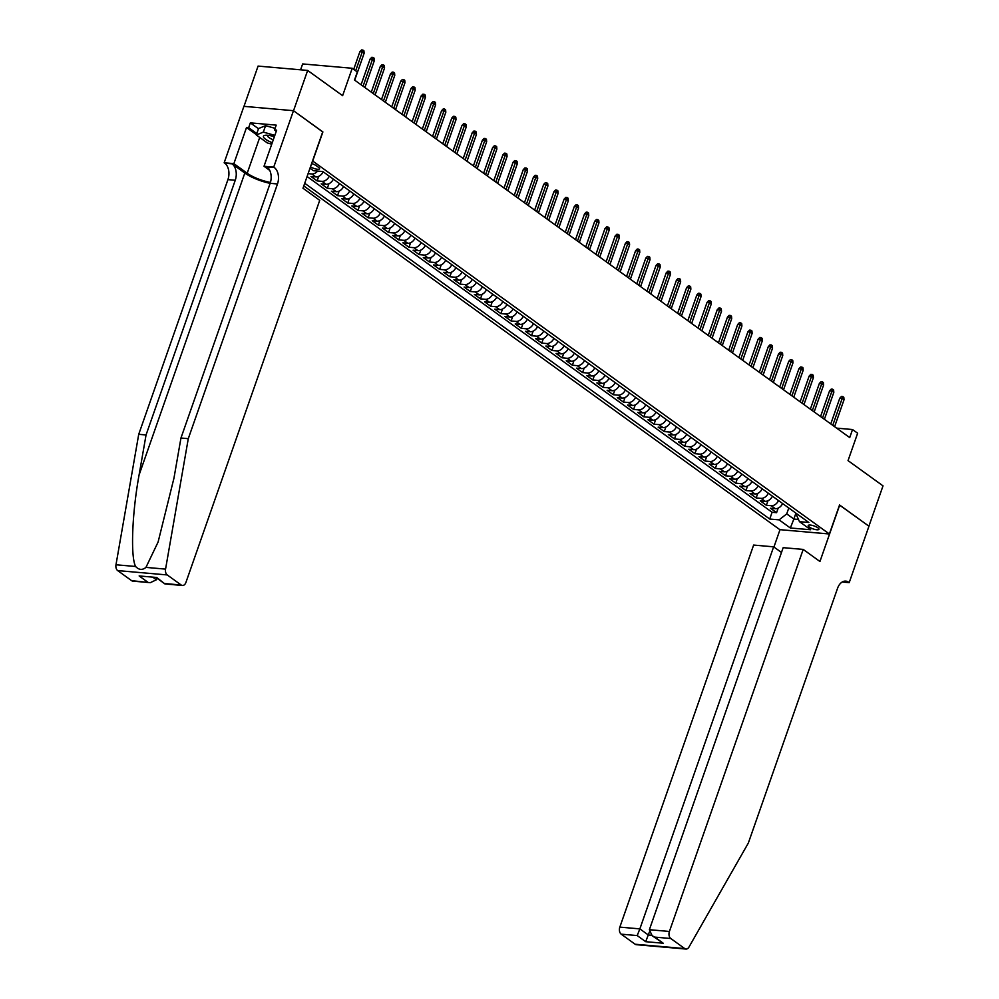 <?xml version="1.0" encoding="UTF-8"?>
<svg xmlns="http://www.w3.org/2000/svg" width="999" height="999" viewBox="0 0 999 999"><rect width="100%" height="100%" fill="white"/><g stroke="black" fill="none" stroke-linecap="round" stroke-linejoin="round"><path stroke-width="1.5" d="M817.869 527.797A5.682 1.561 -160.7 0 0 812.1 525.362A5.682 1.561 -160.7 0 0 808.216 525.549A5.682 1.561 -160.7 0 0 809.29 527.047A5.682 1.561 -160.7 0 0 815.059 529.482A5.682 1.561 -160.7 0 0 818.943 529.308A5.682 1.561 -160.7 0 0 817.869 527.797M303.783 185.926L779.819 529.645L829.382 533.99L312.55 160.926M243.981 106.356L258.079 66.084L307.655 70.43L342.62 95.679L352.222 68.269L302.647 63.936L300.587 69.805M829.382 533.99L839.547 504.97L868.905 526.173L883.016 485.864L848.039 460.614L857.641 433.216L852.534 429.533L836.613 428.134M322.702 131.905L293.531 110.727L307.655 70.43M323.152 171.778A7.105 5.007 -54.2 0 1 315.871 176.91L310.989 176.486L317.108 180.906L318.706 176.348M333.354 179.146A7.105 5.007 -54.2 0 1 326.086 184.278L321.191 183.853L327.322 188.274L328.921 183.729M343.569 186.526A7.105 5.007 -54.2 0 1 336.288 191.658L331.406 191.221L337.537 195.654L339.123 191.096M353.783 193.893A7.105 5.007 -54.2 0 1 346.503 199.026L341.621 198.601L347.739 203.022L349.338 198.476M363.986 201.261A7.105 5.007 -54.2 0 1 356.718 206.406L351.823 205.969L357.954 210.402L359.553 205.844M374.2 208.641A7.105 5.007 -54.2 0 1 366.92 213.774L362.038 213.349L368.156 217.77L369.755 213.212M384.415 216.009A7.105 5.007 -54.2 0 1 377.135 221.141L372.252 220.717L378.371 225.137L379.97 220.592M394.617 223.389A7.105 5.007 -54.2 0 1 387.35 228.521L382.455 228.084L388.586 232.517L390.172 227.959M404.832 230.757A7.105 5.007 -54.2 0 1 397.552 235.889L392.669 235.464L398.788 239.885L400.387 235.339M415.047 238.124A7.105 5.007 -54.2 0 1 407.767 243.269L402.884 242.832L409.003 247.252L410.601 242.707M425.249 245.504A7.105 5.007 -54.2 0 1 417.982 250.637L413.087 250.212L419.218 254.633L420.804 250.075M435.464 252.872A7.105 5.007 -54.2 0 1 428.184 258.004L423.301 257.58L429.42 262L431.019 257.455M445.679 260.252A7.105 5.007 -54.2 0 1 438.399 265.384L433.516 264.947L439.635 269.38L441.233 264.822M455.881 267.62A7.105 5.007 -54.2 0 1 448.613 272.752L443.718 272.327L449.85 276.748L451.436 272.19M466.096 274.987A7.105 5.007 -54.2 0 1 458.816 280.132L453.933 279.695L460.052 284.116L461.65 279.57M476.311 282.367A7.105 5.007 -54.2 0 1 469.031 287.5L464.148 287.075L470.267 291.496L471.865 286.938M486.513 289.735A7.105 5.007 -54.2 0 1 479.245 294.867L474.35 294.443L480.482 298.863L482.067 294.318M496.728 297.115A7.105 5.007 -54.2 0 1 489.448 302.247L484.565 301.81L490.684 306.243L492.282 301.686M506.93 304.483A7.105 5.007 -54.2 0 1 499.662 309.615L494.767 309.19L500.899 313.611L502.497 309.053M517.145 311.85A7.105 5.007 -54.2 0 1 509.877 316.983L504.982 316.558L511.113 320.979L512.699 316.433M527.36 319.23A7.105 5.007 -54.2 0 1 520.079 324.363L515.197 323.938L521.316 328.359L522.914 323.801M537.562 326.598A7.105 5.007 -54.2 0 1 530.294 331.73L525.399 331.306L531.53 335.726L533.129 331.181M547.777 333.978A7.105 5.007 -54.2 0 1 540.509 339.111L535.614 338.673L541.745 343.107L543.331 338.549M557.991 341.346A7.105 5.007 -54.2 0 1 550.711 346.478L545.829 346.054L551.947 350.474L553.546 345.916M568.194 348.713A7.105 5.007 -54.2 0 1 560.926 353.846L556.031 353.421L562.162 357.842L563.761 353.296M578.409 356.094A7.105 5.007 -54.2 0 1 571.141 361.226L566.246 360.801L572.377 365.222L573.963 360.664M588.623 363.461A7.105 5.007 -54.2 0 1 581.343 368.594L576.46 368.169L582.579 372.59L584.178 368.044M598.826 370.829A7.105 5.007 -54.2 0 1 591.558 375.974L586.663 375.537L592.794 379.97L594.393 375.412M609.04 378.209A7.105 5.007 -54.2 0 1 601.773 383.341L596.878 382.917L603.009 387.337L604.595 382.779M619.255 385.577A7.105 5.007 -54.2 0 1 611.975 390.709L607.092 390.284L613.211 394.705L614.81 390.159M629.457 392.957A7.105 5.007 -54.2 0 1 622.19 398.089L617.295 397.652L623.426 402.085L625.024 397.527M639.672 400.324A7.105 5.007 -54.2 0 1 632.404 405.457L627.509 405.032L633.641 409.453L635.227 404.907M649.887 407.692A7.105 5.007 -54.2 0 1 642.607 412.837L637.724 412.4L643.843 416.833L645.441 412.275M660.089 415.072A7.105 5.007 -54.2 0 1 652.822 420.204L647.926 419.78L654.058 424.2L655.656 419.642M670.304 422.44A7.105 5.007 -54.2 0 1 663.036 427.572L658.141 427.147L664.273 431.568L665.858 427.023M680.519 429.82A7.105 5.007 -54.2 0 1 673.239 434.952L668.356 434.515L674.475 438.948L676.073 434.39M690.721 437.187A7.105 5.007 -54.2 0 1 683.453 442.32L678.558 441.895L684.69 446.316L686.288 441.77M700.936 444.555A7.105 5.007 -54.2 0 1 693.668 449.7L688.773 449.263L694.904 453.683L696.49 449.138M711.151 451.935A7.105 5.007 -54.2 0 1 703.87 457.067L698.988 456.643L705.107 461.063L706.705 456.506M721.353 459.303A7.105 5.007 -54.2 0 1 714.085 464.435L709.19 464.011L715.321 468.431L716.92 463.886M731.568 466.683A7.105 5.007 -54.2 0 1 724.3 471.815L719.405 471.378L725.536 475.811L727.122 471.253M741.782 474.05A7.105 5.007 -54.2 0 1 734.502 479.183L729.62 478.758L735.739 483.179L737.337 478.621M751.985 481.418A7.105 5.007 -54.2 0 1 744.717 486.563L739.822 486.126L745.953 490.546L747.552 486.001M762.2 488.798A7.105 5.007 -54.2 0 1 754.932 493.931L750.037 493.506L756.168 497.927L757.754 493.369M772.414 496.166A7.105 5.007 -54.2 0 1 765.134 501.298L760.251 500.874L766.37 505.294L767.969 500.749M352.222 68.269L357.317 71.965L354.495 80.02L849.712 437.587L852.534 429.533M310.489 166.796A5.507 1.511 -160.7 0 0 316.009 169.018A5.507 1.511 -160.7 0 0 319.58 168.806A5.507 1.511 -160.7 0 0 318.544 167.345L316.296 165.722A5.507 1.511 -160.7 0 0 311.613 163.599M796.715 513.723L796.365 514.735L799.462 521.653L808.84 522.477L322.827 171.541L313.449 170.717L309.99 168.219M799.462 521.653L810.701 529.757L790.334 527.984L779.108 519.867L769.73 519.043L304.72 183.279M307.08 176.511L772.102 512.275L776.585 512.674L778.184 508.116M782.617 503.546A7.105 5.007 -54.2 0 1 775.349 508.678L770.454 508.241L776.585 512.674M778.533 500.586A7.105 5.007 125.8 0 1 771.265 505.731L766.37 505.294M768.331 493.219A7.105 5.007 125.8 0 1 761.051 498.351L756.168 497.927M758.116 485.851A7.105 5.007 125.8 0 1 750.848 490.984L745.953 490.546M747.901 478.471A7.105 5.007 125.8 0 1 740.634 483.603L735.739 483.179M737.699 471.103A7.105 5.007 125.8 0 1 730.419 476.236L725.536 475.811M727.484 463.723A7.105 5.007 125.8 0 1 720.217 468.868L715.321 468.431M717.27 456.356A7.105 5.007 125.8 0 1 710.002 461.488L705.107 461.063M707.067 448.988A7.105 5.007 125.8 0 1 699.787 454.12L694.904 453.683M696.852 441.608A7.105 5.007 125.8 0 1 689.585 446.74L684.69 446.316M686.638 434.24A7.105 5.007 125.8 0 1 679.37 439.373L674.475 438.948M676.435 426.86A7.105 5.007 125.8 0 1 669.155 432.005L664.273 431.568M666.221 419.493A7.105 5.007 125.8 0 1 658.953 424.625L654.058 424.2M656.006 412.125A7.105 5.007 125.8 0 1 648.738 417.257L643.843 416.833M645.804 404.745A7.105 5.007 125.8 0 1 638.523 409.877L633.641 409.453M635.589 397.377A7.105 5.007 125.8 0 1 628.321 402.51L623.426 402.085M625.374 389.997A7.105 5.007 125.8 0 1 618.106 395.142L613.211 394.705M615.172 382.629A7.105 5.007 125.8 0 1 607.892 387.762L603.009 387.337M604.957 375.262A7.105 5.007 125.8 0 1 597.689 380.394L592.794 379.97M594.742 367.882A7.105 5.007 125.8 0 1 587.474 373.014L582.579 372.59M584.54 360.514A7.105 5.007 125.8 0 1 577.26 365.646L572.377 365.222M574.325 353.147A7.105 5.007 125.8 0 1 567.057 358.279L562.162 357.842M564.11 345.766A7.105 5.007 125.8 0 1 556.843 350.899L551.947 350.474M553.908 338.399A7.105 5.007 125.8 0 1 546.628 343.531L541.745 343.107M543.693 331.019A7.105 5.007 125.8 0 1 536.426 336.163L531.53 335.726M533.478 323.651A7.105 5.007 125.8 0 1 526.211 328.783L521.316 328.359M523.276 316.283A7.105 5.007 125.8 0 1 515.996 321.416L511.113 320.979M513.061 308.903A7.105 5.007 125.8 0 1 505.794 314.036L500.899 313.611M502.847 301.536A7.105 5.007 125.8 0 1 495.579 306.668L490.684 306.243M492.644 294.156A7.105 5.007 125.8 0 1 485.364 299.3L480.482 298.863M482.43 286.788A7.105 5.007 125.8 0 1 475.162 291.92L470.267 291.496M472.215 279.42A7.105 5.007 125.8 0 1 464.947 284.553L460.052 284.116M462.013 272.04A7.105 5.007 125.8 0 1 454.732 277.173L449.85 276.748M451.798 264.673A7.105 5.007 125.8 0 1 444.53 269.805L439.635 269.38M441.583 257.292A7.105 5.007 125.8 0 1 434.315 262.437L429.42 262M431.381 249.925A7.105 5.007 125.8 0 1 424.1 255.057L419.218 254.633M421.166 242.557A7.105 5.007 125.8 0 1 413.898 247.69L409.003 247.252M410.951 235.177A7.105 5.007 125.8 0 1 403.683 240.309L398.788 239.885M400.749 227.809A7.105 5.007 125.8 0 1 393.469 232.942L388.586 232.517M390.534 220.429A7.105 5.007 125.8 0 1 383.266 225.574L378.371 225.137M380.319 213.062A7.105 5.007 125.8 0 1 373.052 218.194L368.156 217.77M370.117 205.694A7.105 5.007 125.8 0 1 362.837 210.826L357.954 210.402M359.902 198.314A7.105 5.007 125.8 0 1 352.635 203.446L347.739 203.022M349.7 190.946A7.105 5.007 125.8 0 1 342.42 196.079L337.537 195.654M339.485 183.566A7.105 5.007 125.8 0 1 332.205 188.711L327.322 188.274M329.27 176.199A7.105 5.007 125.8 0 1 322.003 181.331L317.108 180.906M317.607 171.091A7.105 5.007 125.8 0 1 311.788 173.963L308.092 173.639M322.889 131.93L312.737 160.939M795.928 513.149L793.868 519.055L798.476 519.455M788.785 507.992L786.725 513.886L793.868 519.055L790.334 527.984M772.102 512.275L769.73 519.043M779.108 519.867L786.725 513.886M355.681 70.779L362.287 51.911L359.877 51.698L361.563 49.95L362.899 50.062L362.287 51.911L364.136 53.247L354.707 80.17M359.877 51.698L353.708 69.343M362.899 50.062L363.923 50.799L364.136 53.247M274.363 136.726A11.551 3.172 -160.7 0 0 265.397 135.265A11.551 3.172 -160.7 0 0 263.486 137.013A11.551 3.172 -160.7 0 0 272.265 142.682M267.744 135.277A7.905 2.173 -160.7 0 0 267.557 135.539A7.905 2.173 -160.7 0 0 267.582 136.064A7.905 2.173 -160.7 0 0 273.276 139.823M271.74 144.193L267.332 142.944L256.306 134.99L258.566 128.534L265.584 125.662L275.087 128.334M256.306 134.99L263.324 132.105L274.837 135.352M265.584 125.662L263.324 132.105M131.606 580.656L150.312 582.667L132.842 581.131A5.332 3.484 -85 0 1 131.606 580.656L117.67 570.591A5.332 3.484 -85 0 1 115.984 564.772L138.724 434.315L146.054 434.965L235.252 180.257A12.438 8.129 95 0 0 232.055 163.824L244.817 173.039A23.139 6.369 -160.7 0 0 270.142 183.354M146.054 434.965L139.086 474.962C132.068 513.161 130.419 556.381 135.589 566.483C138.886 570.004 142.345 570.304 145.954 567.395L158.117 541.982L173.988 478.022L180.956 438.024L270.155 183.317A12.438 8.129 95 0 0 266.958 166.87L274.288 167.52L273.726 167.108L293.481 110.689L322.739 131.818L302.984 188.237L319.73 200.324L185.939 582.38A5.332 3.484 95 0 1 182.405 585.476A5.332 3.484 95 0 1 181.181 585.002L167.245 574.937L117.67 570.591M138.724 434.315L227.922 179.62A12.438 8.129 95 0 0 224.725 163.174L224.163 162.775L243.918 106.344L293.481 110.689M180.956 438.024L188.287 438.661L277.485 183.966A12.438 8.129 95 0 0 274.288 167.52M145.954 567.395L165.559 569.118L188.287 438.661M256.431 134.665L246.516 127.51L248.664 127.697L256.805 133.579M276.286 131.244L274.513 129.97L276.211 125.125L250.349 122.865L248.664 127.697M274.513 129.97L276.661 130.157L264.011 166.259L273.726 167.108M224.163 162.775L233.878 163.624L247.203 173.239A19.98 5.495 -160.7 0 0 270.442 182.417M246.516 127.51L233.878 163.624M156.955 578.184L156.393 579.782L150.312 582.667M269.742 170.404L264.011 166.259M165.559 569.118A5.332 3.484 95 0 0 167.245 574.937M250.349 122.865L258.504 128.746M147.615 582.055L139.148 575.936L156.693 577.484L164.935 583.94L156.456 577.822M781.48 552.472L773.651 546.828L753.633 545.067L619.83 927.122L639.86 928.883L648.339 935.002L651.56 935.276M773.651 546.828L639.86 928.883L637.212 935.576L621.203 934.165L635.139 944.23L684.715 948.575A5.332 3.484 95 0 0 685.938 949.05A5.332 3.484 95 0 0 688.973 947.052L748.338 843.044L837.537 588.349A12.438 8.129 -85 0 1 845.766 581.118A12.438 8.129 -85 0 1 848.638 582.217L849.2 582.629L868.955 526.211L839.51 505.069M839.697 505.082L819.942 561.5L803.196 549.413L669.405 931.468A5.332 3.484 95 0 0 670.779 938.511L684.715 948.575M849.2 582.629L842.182 582.017M780.007 529.67L773.925 547.015M803.196 549.413L783.166 547.664L649.375 929.707L669.405 931.468M685.938 949.05L636.375 944.704A5.332 3.484 -85 0 1 635.139 944.23M621.203 934.165A5.332 3.484 -85 0 1 619.83 927.122M649.35 932.104L645.691 941.695L637.212 935.576M670.779 938.511L654.77 937.112L652.147 935.738L649.375 929.707M654.77 937.112L663.236 943.231L652.147 935.738M363.074 86.214L372.502 59.291L370.092 59.078L371.765 57.318L373.114 57.443L372.502 59.291L374.338 60.614L364.91 87.537M370.092 59.078L361.089 84.778M373.114 57.443L374.126 58.179L374.338 60.614M373.289 93.581L382.717 66.658L380.307 66.446L381.98 64.698L383.316 64.81L382.717 66.658L384.553 67.982L375.124 94.905M380.307 66.446L371.303 92.145M383.316 64.81L384.34 65.547L384.553 67.982M383.491 100.961L392.919 74.038L390.509 73.826L392.195 72.065L393.531 72.19L392.919 74.038L394.767 75.362L385.339 102.285M390.509 73.826L381.506 99.525M393.531 72.19L394.555 72.927L394.767 75.362M393.706 108.329L403.134 81.406L400.724 81.194L402.397 79.445L403.746 79.558L403.134 81.406L404.97 82.73L395.542 109.653M400.724 81.194L391.72 106.893M403.746 79.558L404.757 80.295L404.97 82.73M403.921 115.697L413.349 88.774L410.939 88.561L412.612 86.813L413.948 86.925L413.349 88.774L415.184 90.11L405.756 117.033M410.939 88.561L401.935 114.273M413.948 86.925L414.972 87.662L415.184 90.11M414.123 123.077L423.551 96.154L421.141 95.941L422.827 94.181L424.163 94.306L423.551 96.154L425.399 97.477L415.959 124.4M421.141 95.941L412.137 121.641M424.163 94.306L425.187 95.042L425.399 97.477M424.338 130.444L433.766 103.521L431.356 103.309L433.029 101.561L434.378 101.673L433.766 103.521L435.601 104.845L426.173 131.768M431.356 103.309L422.352 129.008M434.378 101.673L435.389 102.41L435.601 104.845M434.553 137.825L443.981 110.901L441.57 110.689L443.244 108.928L444.58 109.053L443.981 110.901L445.816 112.225L436.388 139.148M441.57 110.689L432.567 136.388M444.58 109.053L445.604 109.79L445.816 112.225M444.755 145.192L454.183 118.269L451.773 118.057L453.459 116.309L454.795 116.421L454.183 118.269L456.031 119.593L446.59 146.516M451.773 118.057L442.769 143.756M454.795 116.421L455.819 117.158L456.031 119.593M454.97 152.56L464.398 125.637L461.988 125.424L463.661 123.676L465.01 123.789L464.398 125.637L466.233 126.973L456.805 153.896M461.988 125.424L452.984 151.136M465.01 123.789L466.021 124.525L466.233 126.973M465.184 159.94L474.612 133.017L472.202 132.805L473.876 131.044L475.212 131.169L474.612 133.017L476.448 134.341L467.02 161.264M472.202 132.805L463.199 158.504M475.212 131.169L476.236 131.905L476.448 134.341M475.387 167.308L484.815 140.384L482.405 140.172L484.09 138.424L485.427 138.536L484.815 140.384L486.663 141.708L477.222 168.631M482.405 140.172L473.401 165.871M485.427 138.536L486.451 139.273L486.663 141.708M485.601 174.688L495.029 147.752L492.619 147.552L494.293 145.792L495.641 145.916L495.029 147.752L496.865 149.088L487.437 176.011M492.619 147.552L483.616 173.252M495.641 145.916L496.653 146.653L496.865 149.088M495.816 182.055L505.244 155.132L502.834 154.92L504.507 153.159L505.844 153.284L505.244 155.132L507.08 156.456L497.652 183.379M502.834 154.92L493.831 180.619M505.844 153.284L506.868 154.021L507.08 156.456M506.018 189.423L515.447 162.5L513.036 162.288L514.722 160.539L516.058 160.652L515.447 162.5L517.282 163.836L507.854 190.759M513.036 162.288L504.033 187.999M516.058 160.652L517.082 161.388L517.282 163.836M516.233 196.803L525.661 169.88L523.251 169.668L524.925 167.907L526.273 168.032L525.661 169.88L527.497 171.204L518.069 198.127M523.251 169.668L514.248 195.367M526.273 168.032L527.285 168.769L527.497 171.204M526.448 204.171L535.876 177.248L533.466 177.035L535.139 175.287L536.475 175.399L535.876 177.248L537.712 178.571L528.284 205.494M533.466 177.035L524.463 202.735M536.475 175.399L537.499 176.136L537.712 178.571M536.65 211.538L546.078 184.615L543.668 184.415L545.354 182.655L546.69 182.767L546.078 184.615L547.914 185.951L538.486 212.874M543.668 184.415L534.665 210.115M546.69 182.767L547.714 183.516L547.914 185.951M546.865 218.918L556.293 191.995L553.883 191.783L555.556 190.022L556.905 190.147L556.293 191.995L558.129 193.319L548.701 220.242M553.883 191.783L544.88 217.482M556.905 190.147L557.917 190.884L558.129 193.319M557.08 226.286L566.508 199.363L564.098 199.151L565.771 197.402L567.107 197.515L566.508 199.363L568.344 200.687L558.916 227.622M564.098 199.151L555.094 224.862M567.107 197.515L568.131 198.252L568.344 200.687M567.282 233.666L576.71 206.743L574.3 206.531L575.986 204.77L577.322 204.895L576.71 206.743L578.546 208.067L569.118 234.99M574.3 206.531L565.297 232.23M577.322 204.895L578.346 205.632L578.546 208.067M577.497 241.034L586.925 214.111L584.515 213.898L586.188 212.15L587.524 212.263L586.925 214.111L588.761 215.434L579.333 242.357M584.515 213.898L575.511 239.598M587.524 212.263L588.548 212.999L588.761 215.434M587.712 248.401L597.14 221.478L594.717 221.266L596.403 219.518L597.739 219.63L597.14 221.478L598.975 222.814L589.547 249.738M594.717 221.266L585.726 246.978M597.739 219.63L598.763 220.367L598.975 222.814M597.914 255.781L607.342 228.858L604.932 228.646L606.618 226.885L607.954 227.01L607.342 228.858L609.178 230.182L599.75 257.105M604.932 228.646L595.928 254.345M607.954 227.01L608.978 227.747L609.178 230.182M608.129 263.149L617.557 236.226L615.147 236.014L616.82 234.266L618.156 234.378L617.557 236.226L619.392 237.55L609.964 264.473M615.147 236.014L606.143 261.726M618.156 234.378L619.18 235.115L619.392 237.55M618.344 270.529L627.772 243.606L625.349 243.394L627.035 241.633L628.371 241.758L627.772 243.606L629.607 244.93L620.179 271.853M625.349 243.394L616.358 269.093M628.371 241.758L629.395 242.495L629.607 244.93M628.546 277.897L637.974 250.974L635.564 250.761L637.25 249.013L638.586 249.126L637.974 250.974L639.81 252.297L630.381 279.221M635.564 250.761L626.56 276.461M638.586 249.126L639.61 249.862L639.81 252.297M638.761 285.264L648.189 258.341L645.779 258.129L647.452 256.381L648.788 256.493L648.189 258.341L650.024 259.678L640.596 286.601M645.779 258.129L636.775 283.841M648.788 256.493L649.812 257.23L650.024 259.678M648.975 292.645L658.403 265.722L655.981 265.509L657.667 263.748L659.003 263.873L658.403 265.722L660.239 267.045L650.811 293.968M655.981 265.509L646.99 291.209M659.003 263.873L660.027 264.61L660.239 267.045M659.178 300.012L668.606 273.089L666.196 272.877L667.881 271.129L669.218 271.241L668.606 273.089L670.441 274.413L661.013 301.336M666.196 272.877L657.192 298.576M669.218 271.241L670.242 271.978L670.441 274.413M669.392 307.392L678.821 280.469L676.41 280.257L678.084 278.496L679.42 278.621L678.821 280.469L680.656 281.793L671.228 308.716M676.41 280.257L667.407 305.956M679.42 278.621L680.444 279.358L680.656 281.793M679.607 314.76L689.035 287.837L686.613 287.625L688.299 285.876L689.635 285.989L689.035 287.837L690.871 289.161L681.443 316.084M686.613 287.625L677.622 313.324M689.635 285.989L690.659 286.725L690.871 289.161M689.809 322.128L699.238 295.204L696.827 294.992L698.501 293.244L699.849 293.356L699.238 295.204L701.073 296.541L691.645 323.464M696.827 294.992L687.824 320.704M699.849 293.356L700.873 294.093L701.073 296.541M700.024 329.508L709.452 302.585L707.042 302.372L708.716 300.612L710.052 300.736L709.452 302.585L711.288 303.908L701.86 330.831M707.042 302.372L698.039 328.072M710.052 300.736L711.076 301.473L711.288 303.908M710.227 336.875L719.667 309.952L717.245 309.74L718.93 307.992L720.267 308.104L719.667 309.952L721.503 311.276L712.075 338.199M717.245 309.74L708.254 335.439M720.267 308.104L721.29 308.841L721.503 311.276M720.441 344.255L729.869 317.332L727.459 317.12L729.133 315.359L730.481 315.484L729.869 317.332L731.705 318.656L722.277 345.579M727.459 317.12L718.456 342.819M730.481 315.484L731.505 316.221L731.705 318.656M730.656 351.623L740.084 324.7L737.674 324.488L739.347 322.739L740.684 322.852L740.084 324.7L741.92 326.024L732.492 352.947M737.674 324.488L728.671 350.187M740.684 322.852L741.708 323.589L741.92 326.024M740.858 358.991L750.299 332.068L747.876 331.855L749.562 330.107L750.898 330.219L750.299 332.068L752.135 333.404L742.707 360.327M747.876 331.855L738.885 357.567M750.898 330.219L751.922 330.956L752.135 333.404M751.073 366.371L760.501 339.448L758.091 339.235L759.764 337.475L761.113 337.6L760.501 339.448L762.337 340.771L752.909 367.694M758.091 339.235L749.088 364.935M761.113 337.6L762.137 338.336L762.337 340.771M761.288 373.738L770.716 346.815L768.306 346.603L769.979 344.855L771.315 344.967L770.716 346.815L772.552 348.139L763.124 375.062M768.306 346.603L759.302 372.302M771.315 344.967L772.339 345.704L772.552 348.139M771.49 381.118L780.918 354.183L778.508 353.983L780.194 352.222L781.53 352.347L780.918 354.183L782.766 355.519L773.338 382.442M778.508 353.983L769.517 379.682M781.53 352.347L782.554 353.084L782.766 355.519M781.705 388.486L791.133 361.563L788.723 361.351L790.396 359.59L791.745 359.715L791.133 361.563L792.969 362.887L783.541 389.81M788.723 361.351L779.72 387.05M791.745 359.715L792.756 360.452L792.969 362.887M791.92 395.854L801.348 368.931L798.938 368.718L800.611 366.97L801.947 367.083L801.348 368.931L803.184 370.267L793.755 397.19M798.938 368.718L789.934 394.43M801.947 367.083L802.971 367.819L803.184 370.267M802.122 403.234L811.55 376.311L809.14 376.099L810.826 374.338L812.162 374.463L811.55 376.311L813.398 377.634L803.97 404.558M809.14 376.099L800.149 401.798M812.162 374.463L813.186 375.199L813.398 377.634M812.337 410.601L821.765 383.678L819.355 383.466L821.028 381.718L822.377 381.83L821.765 383.678L823.601 385.002L814.173 411.925M819.355 383.466L810.351 409.165M822.377 381.83L823.388 382.567L823.601 385.002M822.552 417.969L831.98 391.046L829.57 390.846L831.243 389.086L832.579 389.198L831.98 391.046L833.815 392.382L824.387 419.305M829.57 390.846L820.566 416.546M832.579 389.198L833.603 389.947L833.815 392.382M832.754 425.349L842.182 398.426L839.772 398.214L841.458 396.453L842.794 396.578L842.182 398.426L844.03 399.75L834.602 426.673M839.772 398.214L830.781 423.913M842.794 396.578L843.818 397.315L844.03 399.75M775.349 508.678L771.265 505.731M765.134 501.298L761.051 498.351M754.932 493.931L750.848 490.984M744.717 486.563L740.634 483.603M734.502 479.183L730.419 476.236M724.3 471.815L720.217 468.868M714.085 464.435L710.002 461.488M703.87 457.067L699.787 454.12M693.668 449.7L689.585 446.74M683.453 442.32L679.37 439.373M673.239 434.952L669.155 432.005M663.036 427.572L658.953 424.625M652.822 420.204L648.738 417.257M642.607 412.837L638.523 409.877M632.404 405.457L628.321 402.51M622.19 398.089L618.106 395.142M611.975 390.709L607.892 387.762M601.773 383.341L597.689 380.394M591.558 375.974L587.474 373.014M581.343 368.594L577.26 365.646M571.141 361.226L567.057 358.279M560.926 353.846L556.843 350.899M550.711 346.478L546.628 343.531M540.509 339.111L536.426 336.163M530.294 331.73L526.211 328.783M520.079 324.363L515.996 321.416M509.877 316.983L505.794 314.036M499.662 309.615L495.579 306.668M489.448 302.247L485.364 299.3M479.245 294.867L475.162 291.92M469.031 287.5L464.947 284.553M458.816 280.132L454.732 277.173M448.613 272.752L444.53 269.805M438.399 265.384L434.315 262.437M428.184 258.004L424.1 255.057M417.982 250.637L413.898 247.69M407.767 243.269L403.683 240.309M397.552 235.889L393.469 232.942M387.35 228.521L383.266 225.574M377.135 221.141L373.052 218.194M366.92 213.774L362.837 210.826M356.718 206.406L352.635 203.446M346.503 199.026L342.42 196.079M336.288 191.658L332.205 188.711M326.086 184.278L322.003 181.331M315.871 176.91L311.788 173.963M139.086 474.962L244.817 173.039M270.155 183.317L277.485 183.966M235.252 180.257L227.922 179.62M139.148 575.936L156.693 577.484M165.172 583.603L181.181 585.002M115.984 564.772L135.589 566.483M232.055 163.824L224.725 163.174M259.728 137.45L247.203 173.239M153.284 577.547L156.393 579.782M663.236 943.231L645.691 941.695M842.756 581.705L848.638 582.217M164.935 583.94L182.405 585.476"/></g></svg>
